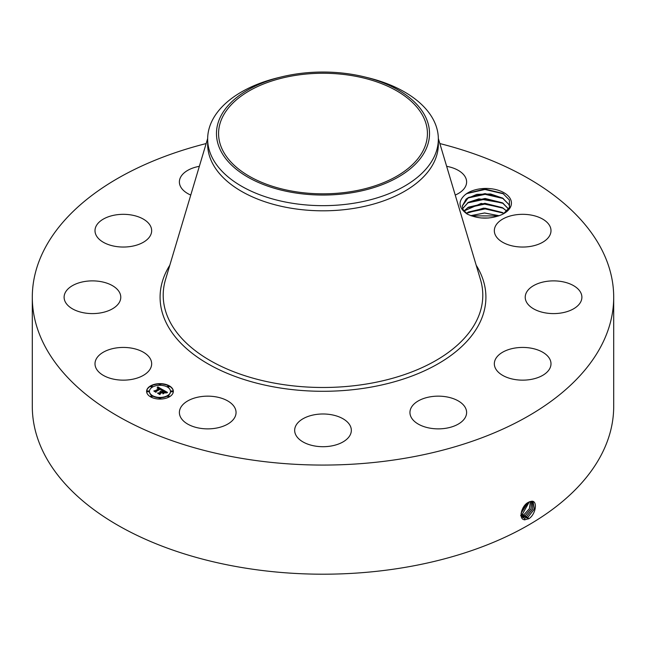 <?xml version="1.0" encoding="UTF-8"?>
<svg xmlns="http://www.w3.org/2000/svg" width="646" height="646" viewBox="0 0 646 646"><rect width="100%" height="100%" fill="white"/><g stroke="black" fill="none" stroke-linecap="round" stroke-linejoin="round"><path stroke-width="0.97" d="M439.845 143.557A290.7 167.831 180 0 1 613.7 297.241L613.7 406.366A290.7 167.831 180 0 1 404.84 567.414A290.7 167.831 180 0 1 32.3 406.366L32.3 297.241A290.7 167.831 180 0 1 206.155 143.557M613.7 297.241A290.7 167.831 180 0 1 404.84 458.28A290.7 167.831 180 0 1 32.3 297.241M529.623 501.732L528.557 502.257C521.516 505.212 517.882 519.739 524.875 519.78L529.131 518.568C536.107 513.707 537.625 500.771 531.779 501.223L529.623 501.732L531.779 501.223M467.123 214.028C478.072 219.099 489.288 219.446 500.779 215.061A25.412 14.672 180 0 0 503.993 213.487A25.412 14.672 180 0 0 510.413 198.984A25.412 14.672 180 0 0 490.257 188.648A25.412 14.672 180 0 0 465.338 194.591C457.739 201.221 458.337 207.697 467.123 214.028M150.526 359.184A28.335 16.36 180 0 1 151.665 363.795A28.335 16.36 180 0 1 127.367 379.985A28.335 16.36 180 0 1 96.141 368.398A28.335 16.36 180 0 1 95.002 363.795A28.335 16.36 180 0 1 119.3 347.596A28.335 16.36 180 0 1 150.526 359.184M64.907 293.381A28.335 16.36 180 0 1 95.81 280.994A28.335 16.36 180 0 1 120.778 297.241A28.335 16.36 180 0 1 119.978 301.101A28.335 16.36 180 0 1 89.075 313.48A28.335 16.36 180 0 1 64.107 297.241A28.335 16.36 180 0 1 64.907 293.381M102.827 219.39A28.335 16.36 180 0 1 133.867 215.498A28.335 16.36 180 0 1 151.665 230.679A28.335 16.36 180 0 1 143.84 241.975A28.335 16.36 180 0 1 112.8 245.868A28.335 16.36 180 0 1 95.002 230.679A28.335 16.36 180 0 1 102.827 219.39M190.764 195.068A28.335 16.36 180 0 1 179.386 181.962A28.335 16.36 180 0 1 199.348 166.329M446.652 166.329A28.335 16.36 180 0 1 457.836 170.124A28.335 16.36 180 0 1 466.614 181.962A28.335 16.36 180 0 1 455.236 195.068M549.859 226.076A28.335 16.36 180 0 1 550.998 230.679A28.335 16.36 180 0 1 526.7 246.877A28.335 16.36 180 0 1 495.474 235.289A28.335 16.36 180 0 1 494.335 230.679A28.335 16.36 180 0 1 518.633 214.488A28.335 16.36 180 0 1 549.859 226.076M581.093 301.101A28.335 16.36 180 0 1 550.19 313.48A28.335 16.36 180 0 1 525.222 297.241A28.335 16.36 180 0 1 526.022 293.381A28.335 16.36 180 0 1 556.925 280.994A28.335 16.36 180 0 1 581.893 297.241A28.335 16.36 180 0 1 581.093 301.101M543.173 375.084A28.335 16.36 180 0 1 512.133 378.976A28.335 16.36 180 0 1 494.335 363.795A28.335 16.36 180 0 1 502.16 352.498A28.335 16.36 180 0 1 533.2 348.606A28.335 16.36 180 0 1 550.998 363.795A28.335 16.36 180 0 1 543.173 375.084M446.257 428.209A28.335 16.36 180 0 1 409.944 412.511A28.335 16.36 180 0 1 430.301 396.814A28.335 16.36 180 0 1 466.614 412.511A28.335 16.36 180 0 1 446.257 428.209M316.314 446.241A28.335 16.36 180 0 1 294.665 430.349A28.335 16.36 180 0 1 329.686 414.449A28.335 16.36 180 0 1 351.335 430.349A28.335 16.36 180 0 1 316.314 446.241M188.164 424.349A28.335 16.36 180 0 1 179.386 412.511A28.335 16.36 180 0 1 196.57 397.476A28.335 16.36 180 0 1 227.279 400.673A28.335 16.36 180 0 1 236.056 412.511A28.335 16.36 180 0 1 218.873 427.555A28.335 16.36 180 0 1 188.164 424.349M169.422 396.814A13.364 7.72 180 0 1 154.854 398.485A13.364 7.72 180 0 1 146.61 391.363A13.364 7.72 180 0 1 150.518 385.904A13.364 7.72 180 0 1 165.085 384.233A13.364 7.72 180 0 1 173.338 391.363A13.364 7.72 180 0 1 169.422 396.814M521.007 514.329L522.921 517.616L524.609 518.157L527.911 517.317L534.371 509.048L533.047 501.659L531.69 501.304M503.436 213.802L509.484 207.406L509.403 200.018L502.887 193.42L484.928 189.052L467.316 193.283L465.338 194.591M173.338 391.524A13.364 7.72 0 0 0 164.956 384.523A13.364 7.72 0 0 0 150.518 386.227A13.364 7.72 0 0 0 146.61 391.524M522.905 517.607L524.576 518.132L527.879 517.301L534.331 509.04L533.031 501.651M467.454 214.197L463.182 209.772L462.221 206.122L466.226 198.944L476.821 194.357L490.605 193.994L502.782 198.177L508.87 204.459L509.686 206.906L508.87 204.499L502.322 197.942L485.057 193.614L468.415 197.49L462.221 206.147M364.368 76.866L367.792 77.698A115.343 66.595 180 0 1 438.343 139.068L438.343 144.219A115.343 66.595 180 0 1 355.478 208.117A115.343 66.595 180 0 1 207.657 144.219L207.657 139.068A115.343 66.595 180 0 1 212.324 120.317A115.343 66.595 180 0 1 278.208 77.698L281.632 76.866A106.533 61.507 180 0 1 364.368 76.866A106.533 61.507 180 0 1 425.221 150.857A106.533 61.507 180 0 1 293.009 192.556A106.533 61.507 180 0 1 220.779 116.223A106.533 61.507 180 0 1 281.632 76.866M149.444 391.524A10.53 6.08 0 0 0 149.444 391.686A10.53 6.08 0 0 0 155.944 397.306A10.53 6.08 0 0 0 167.419 395.99A10.53 6.08 0 0 0 170.504 391.686A10.53 6.08 0 0 0 170.496 391.524M167.661 386.647A0.807 0.468 0 0 0 169.179 386.647M167.661 396.402A0.807 0.468 0 0 0 169.179 396.402M171.166 391.524A0.807 0.468 0 0 0 172.676 391.524M150.768 396.402A0.807 0.468 0 0 0 152.286 396.402M159.215 398.421A0.807 0.468 0 0 0 160.733 398.421M150.768 386.647A0.807 0.468 0 0 0 152.286 386.647M159.215 384.628A0.807 0.468 0 0 0 160.733 384.628M147.264 391.524A0.807 0.468 0 0 0 148.782 391.524M526.563 516.493L532.764 508.903L532.304 501.385L532.724 508.903L526.53 516.469L522.291 517.107L526.563 516.493L527.193 518.092M352.401 191.394A104.426 60.288 180 0 1 218.574 133.544A104.426 60.288 180 0 1 293.599 75.695A104.426 60.288 180 0 1 427.426 133.544A104.426 60.288 180 0 1 352.401 191.394M438.343 139.068A115.343 66.595 180 0 1 433.676 157.818A115.343 66.595 180 0 1 355.478 202.965A115.343 66.595 180 0 1 207.657 139.068M152.529 387.059A10.53 6.08 0 0 0 149.444 391.363A10.53 6.08 0 0 0 155.944 396.975A10.53 6.08 0 0 0 167.419 395.659A10.53 6.08 0 0 0 170.504 391.363A10.53 6.08 0 0 0 164.003 385.743A10.53 6.08 0 0 0 152.529 387.059M167.847 386.155A0.807 0.468 0 0 0 168.994 386.817A0.807 0.468 0 0 0 167.847 386.155M167.847 395.909A0.807 0.468 0 0 0 168.994 396.571A0.807 0.468 0 0 0 167.847 395.909M171.351 391.032A0.807 0.468 0 0 0 172.49 391.694A0.807 0.468 0 0 0 171.351 391.032M150.954 395.909A0.807 0.468 0 0 0 152.101 396.571A0.807 0.468 0 0 0 150.954 395.909M159.4 397.928A0.807 0.468 0 0 0 160.547 398.59A0.807 0.468 0 0 0 159.4 397.928M152.101 386.817A0.807 0.468 0 0 0 150.954 386.155A0.807 0.468 0 0 0 152.101 386.817M160.547 384.79A0.807 0.468 0 0 0 159.4 384.128A0.807 0.468 0 0 0 160.547 384.79M148.596 391.694A0.807 0.468 0 0 0 147.45 391.032A0.807 0.468 0 0 0 148.596 391.694M162.711 389.748L160.951 390.103L161.234 389.368L160.386 388.763L155.856 391.315L155.896 391.856L154.006 390.765L155.064 390.822L159.174 388.448L157.309 388.133L159.489 388.27L157.131 387.98L157.818 386.897L162.711 389.748M162.671 390.039L160.927 390.297L162.671 390.039M161.032 389.708L160.329 389.118L156.171 391.516L156.057 392.34L153.942 391.121L155.936 392.146L156.017 391.46L160.321 388.981L161.032 389.441M167.467 392.421L165.554 392.752L165.683 391.912L164.221 390.943L162.291 392.057L164.245 391.226L165.546 392.453L164.237 391.347L162.647 392.267L164.625 392.606L162.897 393.608L162.889 392.808L161.944 392.259L159.861 393.462L159.853 394.076L157.826 392.905L159.037 392.986L160.814 391.96L160.022 391.686L161.12 391.783L160.063 391.452L161.468 391.581L163.204 390.58L163.18 389.95L167.467 392.421M167.282 392.76L165.497 392.97L167.29 392.671M163.002 393.89L164.738 392.768L163.002 393.89M161.952 392.663L160.184 393.689L160.014 394.625L157.616 393.244L159.893 394.431L160.03 393.656L161.96 392.542L162.8 393.156L161.952 392.663M462.649 208.569L468.415 202.335L485.057 198.467L502.322 202.787L508.87 209.352M508.87 209.304L502.782 203.022L478.912 198.831L468.269 202.376L462.641 208.545M157.818 386.897L162.356 389.804M159.174 388.448L155.064 390.822M154.628 391.129L155.064 391.153M155.856 391.315L155.872 391.847M155.961 392.292L156.017 391.791M163.196 390.281L166.983 392.469M163.204 390.58L161.468 391.581M160.814 391.96L159.037 392.986M158.464 393.277L159.037 393.317M163.268 392.623L164.044 392.938M162.647 392.267L163.268 392.954M162.291 392.057L162.542 392.534M159.925 394.577L160.03 393.987M521.96 516.727L525.214 515.661L531.109 508.782L531.448 501.304M521.774 516.453L525.182 515.645L531.077 508.782L531.432 501.304M506.827 211.169L502.782 207.875L481.157 203.425L463.949 210.976M463.965 210.992L468.415 207.188L484.936 203.312L502.322 207.641L506.811 211.194M520.619 515.653L523.866 514.83L529.413 508.685L530.471 501.449M520.587 515.637L523.833 514.814L529.373 508.685L530.447 501.457M466.372 213.422L468.415 212.033L484.936 208.165L502.322 212.486L503.904 213.503L502.782 212.72L483.588 208.133L466.347 213.398M521.056 514.612L522.509 514.006L529.324 501.861M521.056 514.579L522.477 513.99L529.292 501.869M499.108 215.74L484.54 213.01L470.789 215.683M499.164 215.724L484.548 212.97L470.74 215.659M521.104 513.207L527.952 502.596M521.104 513.174L527.911 502.62M488.546 218.001L481.222 217.968M488.279 218.017L481.488 217.985M521.572 511.139L526.167 503.945M521.588 511.075L526.119 503.993M471.281 215.861L498.583 215.934M467.446 212.639L485.146 208.884L503.299 213.099M467.446 207.794L485.146 204.031L503.299 208.246M467.446 202.941L485.146 199.186L503.299 203.393M467.446 198.096L485.146 194.333L503.299 198.548M466.84 193.566L484.92 189.48L503.605 193.857M476.191 265.231A162.913 94.058 180 0 1 368.866 387.487A162.913 94.058 180 0 1 204.297 361.663A162.913 94.058 180 0 1 169.809 265.231M528.541 518.924L527.911 517.317M438.343 138.51L480.471 279.548A159.796 92.257 180 0 1 367.986 383.756A159.796 92.257 180 0 1 165.529 279.548L207.657 138.51M524.722 519.901L524.609 518.157M523.308 517.826L523.276 517.325M525.836 517.268L525.214 515.661M524.487 516.437L523.866 514.83M523.139 515.605L522.509 514.006M521.79 514.781L521.16 513.174"/></g></svg>
